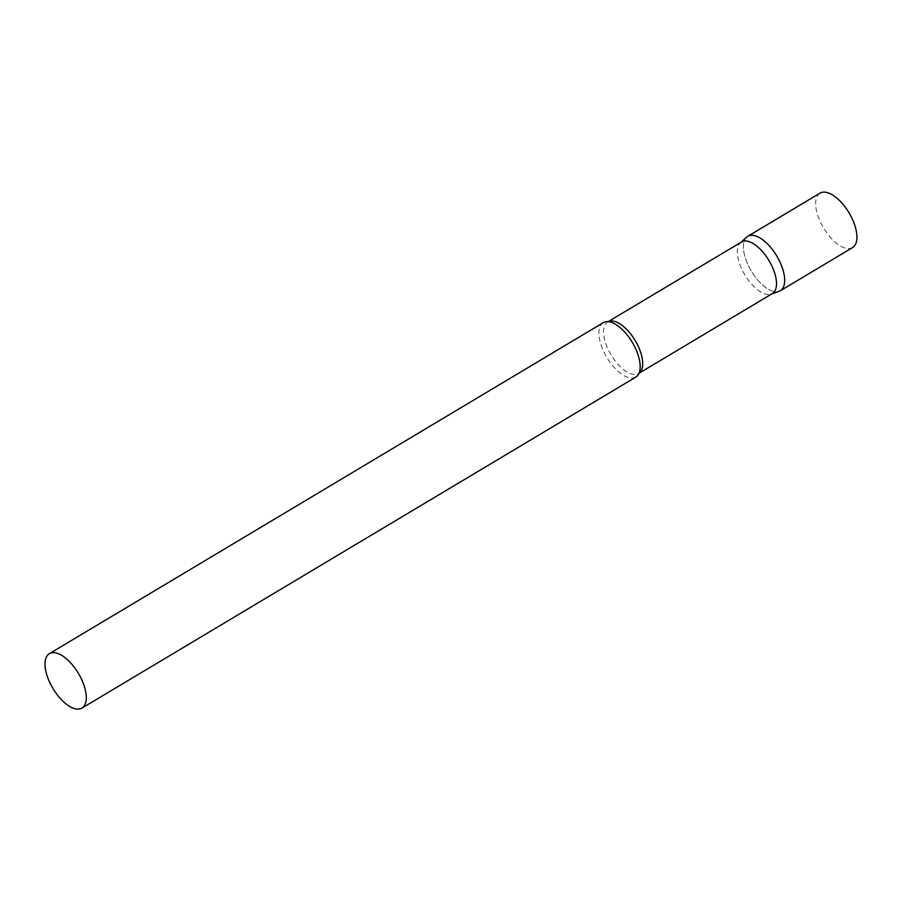 <?xml version="1.0" encoding="UTF-8"?>
<svg xmlns="http://www.w3.org/2000/svg" width="902" height="902" viewBox="0 0 902 902"><rect width="100%" height="100%" fill="white"/><g stroke="black" fill="none" stroke-linecap="round" stroke-linejoin="round"><path stroke-width="0.68" stroke-dasharray="4.51 3.38" d="M780.32 290.771A31.717 14.804 59.1 0 1 749.359 267.567A31.717 14.804 59.1 0 1 747.769 236.313M852.559 247.588A31.717 14.804 59.1 0 1 821.598 224.395A31.717 14.804 59.1 0 1 820.019 193.141M741.523 241.973A30.07 14.026 -120.9 0 0 740.463 242.751A30.07 14.026 -120.9 0 0 744.624 274.512A30.07 14.026 -120.9 0 0 770.691 294.3A30.07 14.026 -120.9 0 0 771.176 294.153A30.07 14.026 -120.9 0 0 772.371 293.59M746.664 237.136A31.717 14.804 -120.9 0 0 751.05 270.645A31.717 14.804 -120.9 0 0 778.55 291.515A31.717 14.804 -120.9 0 0 779.069 291.357M603.28 322.657A31.717 14.804 -120.9 0 0 605.828 355.704A31.717 14.804 -120.9 0 0 634.05 377.859A31.717 14.804 -120.9 0 0 635.82 377.115M608.207 321.664A30.07 14.026 -120.9 0 0 607.722 321.924A30.07 14.026 -120.9 0 0 610.135 353.257A30.07 14.026 -120.9 0 0 636.891 374.262A30.07 14.026 -120.9 0 0 638.571 373.552A30.07 14.026 -120.9 0 0 639.033 373.248L639.642 371.432M608.173 321.653L610.09 321.98M771.176 294.153L771.808 293.928"/><path stroke-width="1.35" d="M778.73 259.517A31.717 14.804 59.1 0 1 780.32 290.771L852.559 247.588A31.717 14.804 59.1 0 0 850.981 216.333A31.717 14.804 59.1 0 0 820.019 193.141L747.769 236.313A31.717 14.804 59.1 0 1 778.73 259.517M608.207 321.664A30.07 14.026 -120.9 0 1 609.391 321.213A30.07 14.026 -120.9 0 1 635.865 341.7A30.07 14.026 -120.9 0 1 639.033 373.248L772.371 293.59A30.07 14.026 -120.9 0 0 769.958 262.268A30.07 14.026 -120.9 0 0 743.192 241.262A30.07 14.026 -120.9 0 0 741.523 241.973L608.173 321.653M771.808 293.928L779.069 291.357A31.717 14.804 -120.9 0 0 778.471 259.009A31.717 14.804 -120.9 0 0 749.539 235.557A31.717 14.804 -120.9 0 0 746.664 237.136L740.959 242.311M81.924 708.115L635.82 377.115A31.717 14.804 -120.9 0 0 639.642 371.432A31.717 14.804 -120.9 0 0 632.257 342.298A31.717 14.804 -120.9 0 0 610.09 321.98A31.717 14.804 -120.9 0 0 605.05 321.913A31.717 14.804 -120.9 0 0 603.28 322.657L49.384 653.657A31.717 14.804 -120.9 0 0 51.933 686.704A31.717 14.804 -120.9 0 0 80.165 708.859A31.717 14.804 -120.9 0 0 81.924 708.115A31.717 14.804 -120.9 0 0 79.387 675.068A31.717 14.804 -120.9 0 0 51.155 652.913A31.717 14.804 -120.9 0 0 49.384 653.657"/></g></svg>
